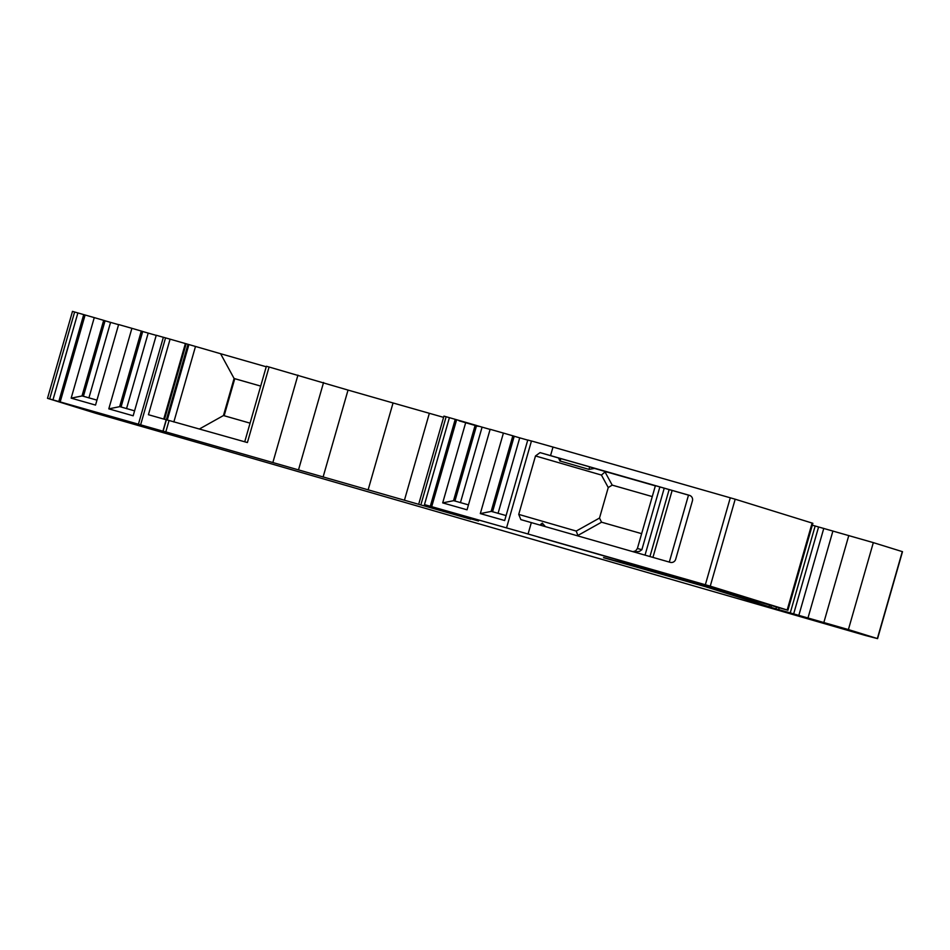 <?xml version="1.0" encoding="UTF-8"?>
<svg xmlns="http://www.w3.org/2000/svg" width="950" height="950" viewBox="0 0 950 950"><rect width="100%" height="100%" fill="white"/><g stroke="black" fill="none" stroke-linecap="round" stroke-linejoin="round"><path stroke-width="1.43" d="M224.141 415.732L234.769 378.694L234.092 378.48L223.464 415.542L250.076 423.154M714.875 589.332L741.499 596.968A593.121 2.066 -164 0 0 610.043 559.324L603.606 557.567M757.839 601.683L718.627 590.52L757.839 601.683M714.839 589.439L706.527 587.064M603.571 557.697L706.432 586.981L773.668 608.166L848.398 629.577L877.574 638.626L865.569 635.514L198.229 442.724M198.229 442.736L95.831 413.309L47.5 398.323L72.485 311.398M173.838 421.99L195.498 346.453L170.086 339.162L148.426 414.711L166.369 419.817M266.238 366.783L220.59 353.721L234.092 378.48L260.704 386.092L234.769 378.694M690.068 495.579L558.493 457.947L560.037 461.178L560.773 458.589M689.617 495.401L550.549 455.608L552.995 447.058L735.193 499.213L812.856 523.296L787.918 610.244L787.182 609.995L812.119 523.046M787.182 609.995L710.256 586.15L528.069 534.007L531.335 522.607L520.849 519.614L518.736 514.389L535.491 455.952L540.063 452.616L550.549 455.608M560.037 461.178L560.88 458.624M659.87 486.946L641.867 549.717L639.492 551.368L634.481 552.116M545.419 526.633L542.272 523.106L540.004 525.089M538.282 537.035L693.393 581.578L721.24 590.211L632.427 565.25A593.121 2.066 -164 0 0 750.868 599.177L699.627 583.193L538.294 536.987M541.583 525.54L542.272 523.106M787.918 610.244L706.527 587.076M528.069 534.007L424.472 504.616L449.409 417.668L465.773 422.358L442.688 502.883L453.542 500.697M323.095 477.031L348.032 390.082L269.076 367.009L247.404 442.546L169.076 420.494L165.811 431.894L470.666 519.187L460.394 515.886L478.491 521.004L424.472 504.616M165.811 431.894L162.913 431.169L166.191 419.769M47.5 398.323L162.913 431.169M623.592 562.934A593.121 2.066 -164 0 0 755.737 600.78L749.526 598.844A593.121 2.066 -164 0 0 628.366 564.134L623.627 562.816M764.809 603.594A593.121 2.066 -164 0 1 614.793 560.619L619.21 561.735A593.121 2.066 -164 0 1 758.955 601.766L764.833 603.499M848.398 629.577L873.323 542.628L812.309 525.184M778.656 609.639L779.178 607.846M689.439 495.354A4.453 4.394 107.2 0 1 692.431 500.828L675.676 559.277A4.453 4.394 107.2 0 1 670.225 562.341L531.335 522.607M552.995 447.058L531.466 440.978L506.528 527.927M442.688 502.883L467.044 509.817L490.141 429.293L503.405 433.069L480.32 513.594L504.676 520.529L527.773 440.004L531.442 441.049M431.692 506.694L456.617 419.758M421.206 503.678L446.132 416.741L449.409 417.668M446.132 416.741L444.006 416.147M459.099 420.814L478.183 426.348M443.591 417.359L393.051 402.966L368.113 489.915M348.032 390.082L393.051 402.966M269.076 367.009L266.38 366.261L244.732 441.786M140.624 424.816L165.549 337.879L170.086 339.162M165.549 337.879L163.364 337.262L138.427 424.211M119.653 406.6L141.312 331.051L142.714 331.467L121.054 407.004L119.653 406.6L134.579 410.839L156.251 335.255L163.352 337.286M134.591 410.804L133.166 415.791L108.799 408.856L131.896 328.32L118.619 324.544L95.534 405.08L71.167 398.145L94.264 317.609L72.426 311.374M60.171 401.957L85.108 315.008M164.516 419.294L185.808 345.04M902.417 551.653L873.323 542.628M103.681 320.34L82.021 395.889L83.41 396.293L105.082 320.756L94.264 317.609M88.908 397.931L110.568 322.383L104.749 320.708M110.568 322.383L118.584 324.662M141.312 331.051L131.896 328.32M126.54 408.642L148.2 333.094L142.381 331.419M148.2 333.094L156.216 335.374M220.59 353.721L195.498 346.453M475.202 425.089L453.542 500.626L454.931 501.042L476.591 425.493L465.773 422.358M460.429 502.669L482.089 427.132L476.271 425.457M482.089 427.132L490.105 429.412M512.834 435.801L491.174 511.338L492.563 511.753L514.223 436.204L503.405 433.069M498.061 513.38L519.721 437.843L513.903 436.169M519.721 437.843L527.737 440.123M480.32 513.594L491.174 511.409M491.174 511.338L506.101 515.589M453.542 500.626L468.457 504.878M655.001 485.723L594.569 468.433L607.204 472.091L605.031 471.972L612.204 485.117L608.249 487.552L599.509 518.047L601.564 522.203L641.642 533.663M654.823 485.664A4.453 4.394 107.2 0 1 655.357 485.854L607.204 472.091M560.179 461.035L588.964 469.383L589.677 466.866M588.964 469.383L594.569 468.433M652.282 496.589L612.204 485.117M108.799 408.856L119.664 406.671M71.167 398.145L82.021 395.96M82.021 395.889L96.948 400.128M163.127 431.157L166.393 419.758L169.076 420.494M165.989 421.04L187.649 345.491M518.736 514.389L576.222 531.062L578.075 535.978M608.249 487.552L601.433 475.071L605.031 471.972M199.357 429.02L223.464 415.542M163.732 419.069L185.381 343.544M238.557 379.774L237.88 379.561M540.063 452.616L558.992 458.114M559.384 459.503L559.74 458.292M645.026 555.133L664.228 488.193M823.852 622.476L848.789 535.527M807.987 617.928L832.924 530.979M798.843 615.339L823.781 528.39M793.654 613.926L818.591 526.977M790.234 612.952L815.159 526.003M770.854 607.288L771.329 605.637M769.013 606.741L769.476 605.114M710.256 586.15L735.193 499.213M705.351 584.737L730.289 497.788M430.303 506.291L455.228 419.342M427.785 506.908L428.082 505.887M404.427 500.246L429.353 413.298M298.632 469.442L323.558 382.494M272.994 462.068L297.932 375.131M58.781 401.541L83.719 314.604M52.962 399.867L77.888 312.93M49.685 398.941L74.623 311.992M877.361 638.554L902.298 551.606M669.311 562.079L688.501 495.14M652.935 557.401L672.137 490.449M649.943 556.546L669.133 489.594M540.538 525.243L540.847 524.163M637.498 548.494L641.867 549.717M167.271 420.031L188.575 345.741M601.433 475.071L535.491 455.952M576.222 531.062L599.509 518.047M601.564 522.203L577.636 535.586M775.924 608.772L776.411 607.074M419.021 503.072L443.947 416.124M877.574 638.626L902.5 551.677M632.938 551.677L635.704 550.857L637.403 548.459L655.405 485.664"/></g></svg>
